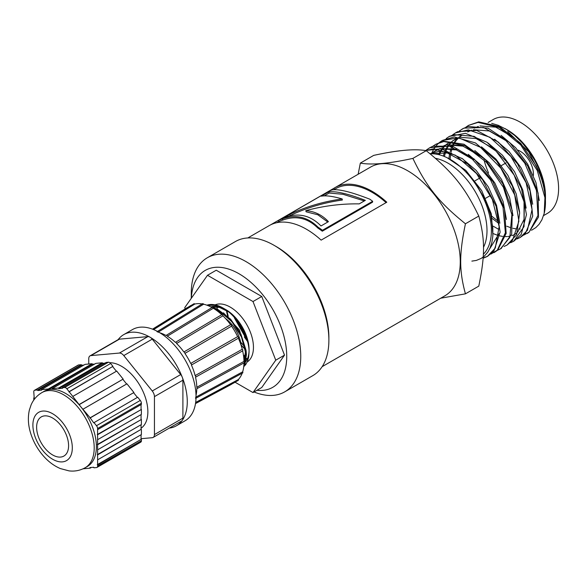 <?xml version="1.0" encoding="UTF-8"?>
<svg xmlns="http://www.w3.org/2000/svg" width="588" height="588" viewBox="0 0 588 588"><rect width="100%" height="100%" fill="white"/><g stroke="black" fill="none" stroke-linecap="round" stroke-linejoin="round"><path stroke-width="0.88" d="M492.891 235.384L491.325 213.907L481.653 190.556L465.821 170.373L447.115 157.724M489.584 249.025L499.116 233.627M499.851 223.219L496.537 205.315L488.297 186.888L476.184 170.439L461.778 158.194M451.378 153.056L439.905 151.145L430.012 153.733M466.813 163.537L447.358 152.968L430.093 153.791M506.422 219.471L503.108 201.544L494.861 183.088L482.719 166.602L468.276 154.35M457.92 149.256L439.699 148.558M438.405 149.065L436.193 150.168M435.642 150.499L433.099 152.365M432.518 152.88L431.607 153.777M473.487 159.833L456.384 149.918L440.552 148.683M438.92 149.131L432.393 152.623M431.798 153.115L431.063 153.784M512.993 215.627L509.664 197.686L501.38 179.222L489.231 162.751L474.781 150.513M464.564 145.493L446.263 144.773L448.681 142.972M444.969 145.273L442.764 146.368M480.058 156.041L462.94 146.125L447.1 144.898M445.498 145.339L441.47 147.118M519.557 211.746L516.213 193.856L507.966 175.444L495.853 159.017L481.447 146.794M445.601 145.354L443.492 147.617M442.985 148.264L442.426 149.036M441.985 149.705L441.125 151.131M440.713 151.902L439.412 154.813M448.034 143.325L445.925 144.729M444.925 145.53L442.698 147.757M442.183 148.374L441.772 148.904M441.294 149.55L440.265 151.131M439.839 151.88L438.516 154.593M493.111 233.583L497.617 235.296M499.778 235.876L502.637 236.398M503.563 236.501L504.688 236.574M505.496 236.604L507.106 236.567M507.936 236.501L510.303 236.119M511.847 235.7L514.676 234.524M526.135 208.108L522.82 190.174L514.566 171.718L502.431 155.232L487.989 142.972M455.281 139.158L452.804 140.98M452.15 141.561L450.048 143.832M449.563 144.464L448.997 145.251M448.563 145.905L447.703 147.338M447.284 148.117L446.358 150.109M446.049 150.866L445.777 151.579M445.454 152.512L444.381 156.496M514.052 234.906L516.573 233.135M517.705 232.106L524.055 219.39L524.04 201.294M493.229 148.485L476.111 138.555L460.257 137.313M458.655 137.754L452.481 140.936M451.481 141.745L449.269 143.972M448.769 144.575L448.343 145.118M447.872 145.751L446.843 147.338M446.41 148.088L445.513 149.844M445.175 150.579L444.822 151.432M444.477 152.329L443.345 156.085M493.251 226.233L498.499 229.224M532.691 204.256L529.384 186.352L521.137 167.925L509.024 151.469L494.611 139.224M461.859 135.358L459.382 137.188M458.736 137.768L456.633 140.032M456.134 140.672L455.56 141.458M455.127 142.12L454.267 143.546M453.848 144.325L452.922 146.309M452.613 147.066L452.334 147.794M452.018 148.72L451.121 151.954M450.702 154.027L450.107 159.083M461.176 135.732L459.059 137.144M458.067 137.952L455.847 140.172M455.34 140.782L454.906 141.326M454.436 141.965L453.407 143.546M452.973 144.295L452.076 146.044M451.746 146.779L451.386 147.639M451.04 148.536L450.114 151.52M449.622 153.644L448.916 158.517M491.877 216.274L498.404 221.478M506.746 226.218L510.759 227.71M512.912 228.291L515.779 228.813M518.631 229.011L520.255 228.975M539.269 200.508L535.947 182.559L527.679 164.089L515.529 147.603L501.072 135.358M492.332 218.552L498.521 223.183M506.393 140.922L489.253 130.962L473.384 129.727M471.767 130.168L467.747 131.947M465.872 127.177L468.555 125.362L478.081 122.392L499.322 127.5L520.74 144.964L537.248 170.454L544.944 197.671L544.194 213.393A61.468 35.486 -120 0 0 545.466 202.11A61.468 35.486 -120 0 0 536.322 166.044L520.792 143.421L499.594 126.604L478.735 121.87L468.548 125.354M459.309 130.97L463.976 128.125L483.601 127.515L505.592 140.216L524.709 163.06L536.418 190.387L537.976 215.458L529.141 232.076L523.798 235.09M527.355 233.355L528.855 232.436L538.468 217.119L538.108 193.07L527.73 166.051L509.678 142.539L488.113 128.184L468.019 126.457L462.344 128.941M462.58 128.809L459.823 130.771M452.701 134.784L455.413 132.939L468.298 129.867L489.936 137.254L510.869 156.452L526.113 182.714L532.067 209.541L527.414 230.32L520.159 237.501L517.205 238.897M520.167 237.508L525.231 233.774L532.728 216.075L530.023 190.799L517.638 164.008L498.381 142.127L476.706 130.418L457.618 131.712L456.009 132.594M446.16 138.57L448.85 136.732L453.774 134.63L474.163 136.365L496.029 151.087L514.177 175.136L524.298 202.559L524.048 226.593L513.611 241.3L510.627 242.69M513.978 241.08L521.181 234.494L526.458 214.627L521.438 188.447L507.187 162.222L486.96 142.245L465.431 133.322L449.467 136.372M431.901 152.821L433.944 148.83M434.267 148.316L436.37 145.471M436.752 145.03L439.14 142.715M439.567 142.362L442.272 140.525L458.64 137.754L480.536 147.353L500.836 168.146L514.706 194.981L518.888 221.235L512.493 240.419L507.025 245.086L504.085 246.468M507.025 245.093L516.676 234.641L519.66 212.863L512.376 186.095L496.426 160.759L475.464 142.935L454.348 136.916L442.58 140.348M433.04 146.133L435.708 144.325L443.764 141.532L464.763 145.589L486.364 162.222L503.409 187.307L511.876 214.627L509.811 237.456L500.454 248.886L497.507 250.275M501.02 248.555L511.67 234.259L512.324 210.835L502.865 183.816L485.409 159.686L463.969 144.236L443.506 141.201L435.708 144.317M426.447 149.94L429.857 147.706L449.092 146.03L471.091 157.782L490.613 180.016L503.012 207.241L505.393 232.716L497.308 250.165L490.951 254.053M494.721 252.193L497.727 250.091L506.158 233.399L504.467 208.615L492.942 181.685L474.178 159.061L452.517 146.184L432.966 146.162L429.879 147.684M425.337 150.557L433.907 148.83L455.384 155.181L476.559 173.607L492.391 199.538L499.146 226.571L495.294 248.026L487.32 256.464L483.093 258.279M483.115 257.978L487.797 256.177M487.32 256.471L493.869 251.076L500.123 232.12L496.103 206.292L482.638 179.781L462.807 158.944L441.184 148.793L425.095 150.528M327.781 222.029L317.836 214.774L306.12 211.798L305.782 210.673C314.58 211.283 322.128 214.943 328.427 221.661L320.997 225.954C310.354 215.142 298.013 212.4 283.96 217.714L289.759 214.37C306.392 206.557 323.863 201.419 342.179 198.957C332.911 196.23 325.936 195.304 321.269 196.179L328.618 191.938C335.66 190.879 347.898 193.68 365.346 200.346L359.231 203.874C341.084 203.632 323.268 205.896 305.782 210.673M364.31 200.942L342.944 194.283L329.155 193.04L328.618 191.938M324.282 195.855L329.155 193.04M289.333 216.031L290.303 215.473C306.811 207.704 324.157 202.559 342.326 200.045L342.179 198.957M290.303 215.473L289.759 214.37M333.8 189.748L335.572 188.719A73.081 42.189 60 0 1 386.088 202.632M278.352 220.434L278.94 221.522A73.081 42.189 60 0 1 282.938 220.044C296.065 215.311 307.722 217.994 317.91 228.093A73.081 42.189 60 0 1 322.298 231.202L372.527 202.199L372.667 201.28A74.316 42.909 -120 0 0 369.749 199.163C351.323 191.989 338.828 188.902 332.271 189.887A74.316 42.909 -120 0 0 329.126 191.115L278.352 220.434A74.316 42.909 60 0 1 282.416 218.934C295.713 214.15 307.561 216.876 317.976 227.115A74.316 42.909 60 0 1 322.437 230.283L372.667 201.28M334.557 189.307L333.933 188.27A74.316 42.909 60 0 1 334.954 187.645A74.316 42.909 60 0 1 386.794 202.221L321.129 240.132A74.316 42.909 -120 0 0 269.289 225.557L247.827 237.949M270.34 224.991L333.933 188.27M317.91 228.093L317.976 227.115M282.938 220.044L282.416 218.934M322.298 231.202L322.437 230.283M244.299 336.909A74.316 42.909 -120 0 0 247.511 341.4M328.876 338.886A74.316 42.909 -120 0 0 275.25 246.012M322.143 366.669L444.866 295.815A74.316 42.909 -120 0 0 444.866 210.004A74.316 42.909 -120 0 0 370.55 167.095L334.954 187.645M465.439 293.838L478.786 286.135C485.107 255.692 485.107 239.206 478.786 216.068C465.012 187.418 452.657 172.041 426.234 150.697C415.04 148.61 397.525 150.175 373.689 155.386L360.341 163.096C371.528 165.184 389.05 163.618 412.886 158.4C426.66 187.05 439.023 202.426 465.439 223.771C459.11 254.214 459.11 270.7 465.439 293.838L440.721 298.212M545.451 199.001A56.161 32.428 -120 0 0 545.466 197.781L545.466 196.171A54.192 31.289 -120 0 0 507.143 129.801L504.967 128.544M545.466 197.781A56.161 32.428 -120 0 0 542.592 179.009L538.24 167.367L534.345 159.715L528.877 151.138L521.982 142.583L514.449 135.277L506.555 129.5L498.286 125.31L491.686 123.355M536.322 166.044L540.776 176.334L543.415 184.875L545.12 194.187L545.466 202.11M531.523 230.253L535.771 227.644L539.071 224.315L541.893 219.816L544.194 213.393M358.143 174.261L360.341 163.096M483.343 254.259A58.212 33.612 -120 0 0 465.24 171.336L471.025 177.591L476.552 184.845L484.74 199.023L488.165 207.204L490.664 215.208L492.817 227.813L492.825 236.244L491.884 242.396L490.076 247.96L487.753 252.193L484.277 256.162L481.212 258.389L476.339 260.425L471.863 261.116M478.786 216.068L465.439 223.771M542.592 179.009L528.656 151.77L507.657 131.572M426.234 150.697L412.886 158.4M465.24 171.336A58.212 33.612 -120 0 0 450.217 159.385A58.212 33.612 -120 0 0 430.137 153.828M512.898 137.085L495.787 127.162L479.948 125.935M478.345 126.376L474.31 128.162M533.36 175.489A18.581 10.724 -120 0 0 517.778 150.124M484.005 159.774A54.192 31.289 -120 0 0 488.562 172.975M543.584 215.583L547.377 213.393A54.192 31.289 -120 0 0 547.377 150.822A54.192 31.289 -120 0 0 493.185 119.533L488.143 122.444M247.357 340.842L234.34 317.792M245.071 334.403L238.456 322.577M245.174 356.453L243.432 355.02M220.074 313.198L219.861 311.765M238.596 322.783L244.931 334.08M191.343 298.234A67.502 38.977 60 0 1 240.352 274.545A67.502 38.977 60 0 1 286.738 356.416A67.502 38.977 60 0 1 256.934 390.292M254.023 391.968A77.41 44.695 -120 0 0 284.717 391.858A77.41 44.695 -120 0 0 300.747 356.416A77.41 44.695 -120 0 0 266.959 278.514A77.41 44.695 -120 0 0 207.299 257.772A77.41 44.695 -120 0 0 191.269 293.214L191.269 298.344M284.717 391.858L312.853 375.614A77.41 44.695 -120 0 0 328.883 340.173A77.41 44.695 -120 0 0 274.148 245.365A77.41 44.695 -120 0 0 235.435 241.528L207.299 257.772M241.646 345.648L245.159 349.426M228.218 316.359L226.88 310.729M96.983 467.431L140.775 442.147A3.094 1.786 -120 0 0 141.421 440.721L97.63 466.005A3.094 1.786 60 0 1 96.983 467.431A3.094 1.786 60 0 1 96.535 467.57L93.918 467.805L93.698 467.24L89.913 467.585L90.133 468.151L83.158 468.79M97.63 466.005L97.586 428.534L141.377 403.25A3.094 1.786 -120 0 0 140.282 400.435L137.71 397.231L93.698 422.823L90.133 417.789L81.1 407.124A43.35 25.027 60 0 1 96.395 446.586A43.35 25.027 60 0 1 87.421 466.431L85.231 467.695C80.181 470.51 74.779 471.569 69.031 470.878L60.351 468.57C54.515 466.071 49.238 462.286 44.526 457.207C38.139 450.283 33.523 442.323 30.679 433.334C28.121 425.212 27.695 417.399 29.4 409.902L31.127 404.809C33.413 399.59 36.993 395.526 41.88 392.608A43.35 25.027 60 0 1 63.555 394.761A43.35 25.027 60 0 1 94.205 447.85A43.35 25.027 60 0 1 85.231 467.695M140.282 400.435L96.491 425.719A3.094 1.786 60 0 1 97.586 428.534M96.491 425.719L93.918 422.515M41.88 392.608L44.063 391.343A43.35 25.027 60 0 1 50.384 389.388L48.539 389.557L48.326 388.991L41.351 389.631L41.572 390.197L37.786 390.542L37.566 389.976L34.868 390.219L78.66 364.935A3.094 1.786 -120 0 0 78.204 365.075L34.413 390.358A3.094 1.786 60 0 1 34.868 390.219M34.214 397.65L33.773 397.907L34.214 398.157L33.773 391.777A3.094 1.786 60 0 1 34.413 390.358M33.773 397.907L33.773 400.083M78.66 364.935L81.357 364.692L37.566 389.976M64.643 387.507A3.094 1.786 60 0 1 66.841 388.771L110.632 363.487A3.094 1.786 -120 0 0 108.435 362.223L64.643 387.507L62.343 387.712L62.563 388.278L58.778 388.624L58.557 388.058L52.112 388.646L52.332 389.212L50.384 389.388A43.35 25.027 60 0 1 81.1 407.124L66.841 388.771M110.632 363.487L112.933 366.353L69.141 391.637M141.377 403.25L141.377 404.412L97.586 429.688M182.897 380.201A6.196 3.572 60 0 0 182.537 377.966A6.196 3.572 -120 0 0 182.045 376.702A6.196 3.572 60 0 0 180.707 374.556L152.248 390.991A6.196 3.572 60 0 1 154.438 396.628L182.897 380.201L182.897 418.149A6.196 3.572 60 0 1 182.537 419.964A6.196 3.572 -120 0 1 182.045 420.663A6.196 3.572 60 0 1 181.618 420.986L153.152 437.421A6.196 3.572 60 0 1 152.248 437.7L141.061 438.699M182.897 418.149L154.438 434.583L154.438 396.628M152.248 390.991L123.781 355.578L152.248 339.144L180.707 374.556M88.751 364.016L88.751 358.709A6.196 3.572 60 0 1 90.03 355.872L118.497 339.438A6.196 3.572 60 0 1 119.401 339.158L147.867 336.615L119.401 353.05A6.196 3.572 60 0 1 123.781 355.578M119.401 353.05L90.934 355.593L119.401 339.158M90.03 355.872A6.196 3.572 60 0 1 90.934 355.593M154.438 434.583A6.196 3.572 60 0 1 153.152 437.421M109.853 362.722A37.162 21.455 60 0 1 147.867 411.813A37.162 21.455 60 0 1 141.061 428.255M152.248 339.144A6.196 3.572 60 0 0 150.55 337.519A6.196 3.572 -120 0 0 149.565 336.953A6.196 3.572 60 0 0 147.867 336.615M118.173 339.621A52.641 30.392 60 0 1 123.737 334.623A52.641 30.392 60 0 1 149.565 336.953M150.55 337.519A52.641 30.392 60 0 1 182.045 376.702M182.537 377.966A52.641 30.392 60 0 1 187.278 401.7A52.641 30.392 60 0 1 182.537 419.964M182.045 420.663A52.641 30.392 60 0 1 176.378 425.8A52.641 30.392 60 0 1 169.263 428.115M141.061 434.738L141.061 439.398L97.27 464.682M141.061 439.398L97.623 464.88M141.414 439.596L141.421 440.721M91.331 467.46L90.133 468.151M83.944 365.038L81.578 365.258L37.786 390.542M81.578 365.258L81.357 364.692M94.705 364.06L92.331 364.273L92.118 363.707L85.142 364.347L41.351 389.631M92.118 363.707L48.326 388.991M92.331 364.273L48.539 389.557M104.936 363.127L102.569 363.34L102.349 362.774L95.903 363.362L52.112 388.646M102.349 362.774L58.557 388.058M102.569 363.34L58.778 388.624M108.435 362.223L106.134 362.428L62.343 387.712M112.933 366.353L68.921 391.946M112.712 366.662L116.402 371.263M79.373 404.382L123.164 379.098L116.718 371.072L72.927 396.356M123.164 379.098L79.152 404.698M122.943 379.414L126.633 384.008M90.133 417.789L133.924 392.505L126.949 383.824L83.158 409.108M133.924 392.505L89.913 418.097M133.704 392.821L137.394 397.415M97.593 434.752L141.385 409.469L97.27 434.569M141.061 409.285L141.061 404.588M141.385 409.469L141.392 414.415L97.601 439.699M97.601 444.756L141.392 419.472L97.27 444.565M141.061 419.281L141.061 414.606M141.392 419.472L141.399 424.536L97.608 449.82M141.061 424.727L141.061 429.394L97.27 454.678M141.061 429.394L97.615 454.877M141.407 429.593L141.414 434.539L97.623 459.823M68.59 445.704A22.601 13.054 60 0 1 63.908 456.053A22.601 13.054 60 0 1 41.3 442.999A22.601 13.054 60 0 1 41.3 416.899A22.601 13.054 60 0 1 58.719 422.956A22.601 13.054 60 0 1 68.59 445.704M123.737 334.623L132.491 329.567A52.641 30.392 60 0 1 173.056 343.671A52.641 30.392 60 0 1 196.039 396.643A52.641 30.392 60 0 1 185.132 420.743L176.378 425.8M152.527 329.162L187.094 307.708A0.992 0.573 60 0 1 187.381 307.656M152.667 329.214L190.13 305.951A44.284 25.563 60 0 1 191.96 304.988M152.806 329.273L193.952 303.753A0.992 0.573 60 0 1 194.782 304.055A44.284 25.563 60 0 1 202.147 303.93M202.412 303.974A0.992 0.573 60 0 1 202.603 303.651A0.992 0.573 60 0 1 203.595 304.216A44.284 25.563 60 0 1 212.011 307.524M212.055 307.553A0.992 0.573 60 0 1 212.18 307.421A0.992 0.573 60 0 1 213.297 308.266A44.284 25.563 60 0 1 221.757 314.698A0.992 0.573 60 0 1 222.47 314.918A0.992 0.573 60 0 1 222.94 315.829A44.284 25.563 60 0 1 230.577 324.723A0.992 0.573 60 0 1 231.304 325.208A0.992 0.573 60 0 1 231.584 326.149A44.284 25.563 60 0 1 237.64 336.637A0.992 0.573 60 0 1 238.309 337.35A0.992 0.573 60 0 1 238.368 338.225A44.284 25.563 60 0 1 242.256 349.279A0.992 0.573 60 0 1 242.815 350.147A0.992 0.573 60 0 1 242.646 350.874A44.284 25.563 60 0 1 243.983 361.414A0.992 0.573 60 0 1 244.152 362.803A0.992 0.573 60 0 1 243.983 362.847M243.983 362.899A44.284 25.563 60 0 1 242.646 371.844A0.992 0.573 60 0 1 242.631 372.99L195.495 398.451M242.168 373.24A44.284 25.563 60 0 1 238.368 379.554A0.992 0.573 60 0 1 238.228 380.421L195.547 403.302M236.156 381.538A44.284 25.563 60 0 1 234.406 382.634L195.525 403.449M231.554 384.162A0.992 0.573 60 0 1 231.378 384.376L195.503 403.596M159.877 332.808A42.579 24.586 60 0 1 166.073 335.491A0.992 0.573 -120 0 1 166.198 335.358A0.992 0.573 -120 0 1 167.323 336.204A42.579 24.586 60 0 1 175.408 342.356A0.992 0.573 -120 0 1 176.113 342.569A0.992 0.573 -120 0 1 176.591 343.48A42.579 24.586 60 0 1 183.882 351.984A0.992 0.573 -120 0 1 184.61 352.477A0.992 0.573 -120 0 1 184.897 353.41A42.579 24.586 60 0 1 190.681 363.443A0.992 0.573 -120 0 1 191.357 364.156A0.992 0.573 -120 0 1 191.416 365.023A42.579 24.586 60 0 1 195.135 375.6A0.992 0.573 -120 0 1 195.686 376.467A0.992 0.573 -120 0 1 195.517 377.187A42.579 24.586 60 0 1 196.796 387.264A0.992 0.573 -120 0 1 196.965 388.661A0.992 0.573 -120 0 1 196.796 388.705A42.579 24.586 60 0 1 196.024 395.408M238.368 379.554L195.672 402.442M242.646 371.844L195.517 397.297M243.983 361.414L196.796 387.264M195.517 377.187L242.646 350.874M242.256 349.279L195.135 375.6M191.416 365.023L238.368 338.225M237.64 336.637L190.681 363.443M184.897 353.41L231.584 326.149M230.577 324.723L183.882 351.984M176.591 343.48L222.94 315.829M221.757 314.698L175.408 342.356M167.323 336.204L213.297 308.266M157.988 332.301L203.595 304.216M153.615 329.596L194.782 304.055M243.711 366.78L245.034 364.023L246.423 354.623L246.071 350.345L240.889 334.08L230.65 319.211L217.744 309.376L212.753 307.517M212.253 307.392L211.437 307.215M213.275 308.208L219.228 310.846L231.907 321.687L241.477 337.042L245.71 353.153L243.822 365.787M245.997 336.718L236.964 320.578M245.152 349.368L241.131 345.046M244.755 346.898L240.624 342.084M227.527 315.771L226.373 310.42M244.909 347.633L245.365 352.337L243.976 361.23M211.195 307.09L219.456 307.384L228.482 311.794M243.785 366.662L245.74 364.531L247.497 361.311L248.65 357.276L249.077 352.286C249.43 336.77 236.773 315.308 222.72 307.833L230.437 313.022L239.015 322.128A33.259 19.198 -120 0 0 225.557 309.464A33.259 19.198 -120 0 0 225.094 309.207M224.344 308.803A33.259 19.198 -120 0 0 211.709 306.679L210.894 306.929M245.747 357.68L244.292 361.951M216.421 310.317L226.608 316.234M214.62 309.09L217.317 309.832M223.469 312.831L239.345 329.897L246.218 351.521M235.104 382.237L253.002 392.564L275.75 360.187L253.002 301.541L207.49 275.272L184.735 307.642L185.213 308.876M207.49 275.272L216.244 270.215L261.756 296.484L253.002 301.541M275.75 360.187L284.511 355.137L261.756 296.484M253.002 392.564L261.756 387.507L284.511 355.137M225.623 318.608A25.394 14.663 60 0 1 241.19 345.568M207.593 305.444L214.502 305.194L218.949 306.304L223.785 308.457M207.072 305.253L215.046 305.01L222.72 307.833A36.801 21.249 -120 0 0 206.895 305.187M249.077 352.286L249.077 349.845A32.825 18.948 60 0 0 225.865 309.641L225.557 309.464M249.047 351.043A32.825 18.948 60 0 1 245.718 361.789M244.946 362.722A32.825 18.948 60 0 1 243.961 363.671M247.357 358.967A43.35 25.027 60 0 1 246.291 358.312A43.777 25.277 60 0 0 247.364 358.959M245.02 357.475A43.35 25.027 60 0 1 243.63 356.497M217.384 311.03A43.35 25.027 60 0 1 217.347 310.655M217.215 309.126A43.35 25.027 60 0 1 217.112 306.885M245.027 357.445A43.777 25.277 60 0 1 243.623 356.446M245.108 356.916L243.528 355.681M219.589 312.779L219.427 311.559M215.098 304.863A32.825 18.948 60 0 1 239.919 315.139A32.825 18.948 60 0 1 253.45 347.317A32.825 18.948 60 0 1 247.195 362.01M483.476 247.35A55.118 31.825 -120 0 0 448.027 163.177A55.118 31.825 -120 0 0 435.465 158.326M52.604 413.717A27.871 16.089 60 0 1 69.671 457.707A27.871 16.089 60 0 1 35.537 438.001A27.871 16.089 60 0 1 52.604 413.717M527.679 233.171L527.002 233.561M456.354 132.396L455.413 132.939M449.791 136.188L448.842 136.732M501.402 248.342L500.667 248.761M430.085 147.566L429.137 148.11M494.831 252.134L493.891 252.678M278.896 221.441L276.669 222.734M506.239 162.773L501.366 165.588M479.97 177.944L475.089 180.751M490.539 195.436L485.695 198.23M276.338 246.629L274.148 245.365M328.883 337.644L328.883 340.173M196.958 388.661L244.145 362.811M166.191 335.366L212.172 307.428M202.595 303.658L156.981 331.742M247.07 359.577L246.21 359.092M244.865 358.283L243.755 357.563"/></g></svg>
